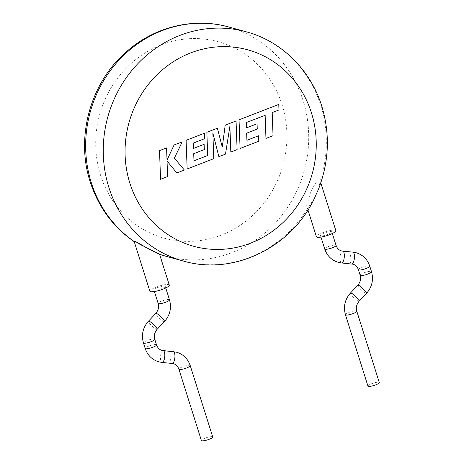 <?xml version="1.0" encoding="UTF-8"?>
<svg xmlns="http://www.w3.org/2000/svg" width="464" height="464" viewBox="0 0 464 464"><rect width="100%" height="100%" fill="white"/><g stroke="black" fill="none" stroke-linecap="round" stroke-linejoin="round"><path stroke-width="0.35" stroke-dasharray="2.32 1.74" d="M246.227 122.542L265.112 115.304L265.953 138.411L273.006 135.679L272.159 112.572L278.934 109.945L278.731 104.417L239.006 119.811L240.05 148.451L258.744 141.207L258.529 135.766L246.883 140.279L246.61 133.168L257.224 129.05L257.027 123.76L246.407 127.878L246.262 122.554M236.025 120.965L225.173 125.176L222.239 147.065L217.355 128.203L206.816 132.286L207.669 155.475L193.952 160.793L193.674 153.683L204.293 149.565L204.09 144.275L193.471 148.393L193.291 143.057L204.566 138.69L204.351 133.243L186.07 140.325L187.108 168.971L213.771 158.636L212.831 133.145L218.857 156.664L225.458 154.112L229.842 126.428L230.782 152.041L237.075 149.605L236.025 120.965M159.488 150.626L160.538 179.266L167.579 176.54L166.999 160.996L176.819 172.956L184.347 170.039L174.348 158.143L182.172 141.839L174.029 144.994L166.994 160.109L166.535 147.9L159.488 150.626M328.181 234.262A5.945 1.212 -17.5 0 0 331.795 231.913A5.945 1.212 -17.5 0 0 324.075 233.137A5.945 1.212 -17.5 0 0 320.456 235.486A5.945 1.212 -17.5 0 0 328.181 234.262M367.946 386.094A5.945 1.212 162.5 0 1 372.389 383.438A5.945 1.212 162.5 0 1 378.908 382.255A5.945 1.212 162.5 0 1 379.279 382.522M335.843 230.637A10.191 2.076 -17.5 0 0 322.608 232.731A10.191 2.076 -17.5 0 0 316.407 236.762M246.309 31.819A118.859 110.966 -74.6 0 1 320.694 105.374A118.859 110.966 -74.6 0 1 320.212 181.088L320.798 182.915M318.716 188.651L320.212 181.088C318.461 176.477 313.159 187.125 310.23 193.476L306.646 205.796L308.949 206.289A118.859 110.966 -74.6 0 1 183.263 261.023M157.522 287.576A5.945 1.212 162.5 0 1 165.242 286.352A5.945 1.212 162.5 0 1 161.629 288.701A5.945 1.212 162.5 0 1 153.903 289.925A5.945 1.212 162.5 0 1 157.522 287.576M212.727 436.96A5.945 1.212 -17.5 0 0 212.355 436.694A5.945 1.212 -17.5 0 0 205.836 437.877A5.945 1.212 -17.5 0 0 201.393 440.533M169.29 285.076A10.191 2.076 -17.5 0 0 156.055 287.17A10.191 2.076 -17.5 0 0 149.855 291.201M134.189 241.512A118.859 110.966 105.4 0 0 134.2 241.518L157.168 253.448A118.859 110.966 105.4 0 0 159.587 254.313L156.745 253.298L159.523 254.11M314.122 198.986L308.949 206.289M341.585 262.96A5.945 2.105 95.6 0 1 341.458 262.937A5.945 2.105 95.6 0 1 340.077 256.807A5.945 2.105 95.6 0 1 342.647 251.128M324.707 248.959A5.945 1.212 162.5 0 1 328.321 246.61A5.945 1.212 162.5 0 1 335.669 245.12A5.945 1.212 162.5 0 1 336.046 245.386M351.706 263.958A5.945 2.105 95.6 0 1 351.579 263.935A5.945 2.105 95.6 0 1 350.192 257.839A5.945 2.105 95.6 0 1 352.744 252.126M358.411 269.7A5.945 1.212 162.5 0 1 362.024 267.351A5.945 1.212 162.5 0 1 369.379 265.86A5.945 1.212 162.5 0 1 369.75 266.127M360.163 275.251A5.945 1.212 162.5 0 1 363.776 272.896A5.945 1.212 162.5 0 1 371.125 271.411A5.945 1.212 162.5 0 1 371.496 271.678M357.837 285.244A5.945 1.056 -136.6 0 0 360.743 289.432A5.945 1.056 -136.6 0 0 366.015 293.445A5.945 1.056 -136.6 0 0 366.467 293.416M350.482 293.016A5.945 1.056 -136.6 0 0 353.388 297.204A5.945 1.056 -136.6 0 0 358.66 301.217A5.945 1.056 -136.6 0 0 359.113 301.188M345.454 314.754A5.945 1.212 162.5 0 1 349.897 312.098A5.945 1.212 162.5 0 1 356.416 310.915A5.945 1.212 162.5 0 1 356.787 311.182M169.488 299.825A5.945 1.212 -17.5 0 0 169.116 299.564A5.945 1.212 -17.5 0 0 161.768 301.049A5.945 1.212 -17.5 0 0 158.154 303.404M164.459 321.564A5.945 1.056 43.4 0 1 164.012 321.598A5.945 1.056 43.4 0 1 158.734 317.585A5.945 1.056 43.4 0 1 155.829 313.397M157.105 329.336A5.945 1.056 43.4 0 1 156.652 329.37A5.945 1.056 43.4 0 1 151.38 325.351A5.945 1.056 43.4 0 1 148.474 321.169M154.779 339.329A5.945 1.212 -17.5 0 0 154.408 339.068A5.945 1.212 -17.5 0 0 147.059 340.553A5.945 1.212 -17.5 0 0 143.446 342.908M156.53 344.88A5.945 1.212 -17.5 0 0 156.159 344.613A5.945 1.212 -17.5 0 0 148.811 346.103A5.945 1.212 -17.5 0 0 145.191 348.452M173.229 351.619A5.945 2.105 -84.4 0 0 170.682 357.332A5.945 2.105 -84.4 0 0 172.063 363.428M190.234 365.62A5.945 1.212 -17.5 0 0 189.863 365.354A5.945 1.212 -17.5 0 0 183.344 366.537A5.945 1.212 -17.5 0 0 178.901 369.193M100.537 175.148A101.883 95.114 -74.6 0 1 161.327 44.84A101.883 95.114 -74.6 0 1 282.095 104.783A101.883 95.114 -74.6 0 1 221.311 235.086A101.883 95.114 -74.6 0 1 100.537 175.148M165.66 256.18A118.859 110.966 105.4 0 0 277.327 220.829A118.859 110.966 105.4 0 0 303.091 100.531A118.859 110.966 105.4 0 0 228.711 26.976M163.131 350.622A5.945 2.105 -84.4 0 0 160.561 356.3A5.945 2.105 -84.4 0 0 161.942 362.43M332.299 233.52L331.795 231.913M165.747 287.964L165.242 286.352M134.247 241.692L134.653 241.964M154.413 291.537L153.903 289.925M307.951 209.931L306.646 205.796M320.966 237.098L320.456 235.486"/><path stroke-width="0.7" d="M265.988 138.423L273.041 135.691L272.194 112.584L278.968 109.956L278.765 104.429L239.041 119.822L240.085 148.463L258.779 141.218L258.564 135.772L246.918 140.29L246.645 133.174L257.259 129.062L257.062 123.772L246.442 127.884L246.262 122.554L265.147 115.316L265.953 138.411M225.208 125.181L222.273 147.071L217.39 128.215L206.857 132.298L207.704 155.486L193.987 160.805L193.708 153.688L204.328 149.576L204.125 144.287L193.505 148.399L193.326 143.069L204.601 138.695L204.386 133.255L186.105 140.337L187.149 168.977L213.805 158.647L212.866 133.156L218.892 156.675L225.492 154.118L229.877 126.434L230.823 152.053L237.11 149.617L236.06 120.976L225.173 125.176M160.573 179.278L167.614 176.552L167.034 161.002L176.854 172.968L184.388 170.05L174.383 158.154L182.207 141.851L174.064 145.006L167.028 160.115L166.57 147.906L159.529 150.638L160.538 179.266M379.279 382.522A5.945 1.212 162.5 0 1 374.837 385.178A5.945 1.212 162.5 0 1 368.317 386.361A5.945 1.212 162.5 0 1 367.946 386.094L345.454 314.754A5.945 1.212 162.5 0 0 345.825 315.021A5.945 1.212 162.5 0 0 352.344 313.838A5.945 1.212 162.5 0 0 356.787 311.182L379.279 382.522M307.951 209.931L316.407 236.762A10.191 2.076 -17.5 0 0 329.649 234.668A10.191 2.076 -17.5 0 0 335.843 230.637L320.798 182.915M318.716 188.651L314.122 198.986C290.719 248.037 233.015 275.72 183.263 261.023A118.859 110.966 -74.6 0 1 108.878 187.468A118.859 110.966 -74.6 0 1 134.641 67.164A118.859 110.966 -74.6 0 1 246.309 31.819C281.549 41.215 310.689 70.07 321.761 106.134C330.13 133.754 329.115 161.257 318.71 188.651M178.901 369.193L201.393 440.533A5.945 1.212 -17.5 0 0 201.765 440.8A5.945 1.212 -17.5 0 0 208.284 439.617A5.945 1.212 -17.5 0 0 212.727 436.96L190.234 365.62A5.945 1.212 -17.5 0 1 185.791 368.277A5.945 1.212 -17.5 0 1 179.272 369.46A5.945 1.212 -17.5 0 1 178.901 369.193C177.816 366.224 175.989 364.385 173.426 363.677L172.19 363.451A5.945 2.105 -84.4 0 0 174.847 357.924A5.945 2.105 -84.4 0 0 173.484 351.642A5.945 2.105 -84.4 0 0 173.356 351.619A5.945 2.105 -84.4 0 0 173.229 351.619M157.168 253.448C162.968 255.316 156.832 253.025 150.719 249.852C144.884 247.057 134.079 240.207 134.2 241.518L149.855 291.201A10.191 2.076 -17.5 0 0 163.096 289.107A10.191 2.076 -17.5 0 0 169.29 285.076L159.523 254.11M342.647 251.128A5.945 2.105 95.6 0 1 342.751 251.128L341.516 250.902C338.952 250.195 337.125 248.356 336.046 245.386A5.945 1.212 162.5 0 1 332.427 247.741A5.945 1.212 162.5 0 1 325.078 249.226A5.945 1.212 162.5 0 1 324.707 248.959L320.966 237.098M352.744 252.126A5.945 2.105 95.6 0 1 352.872 252.132L342.751 251.128A5.945 2.105 95.6 0 1 342.879 251.157A5.945 2.105 95.6 0 1 344.242 257.433A5.945 2.105 95.6 0 1 341.585 262.96L352.942 264.19C355.505 264.892 357.326 266.73 358.411 269.7L360.163 275.251A5.945 1.212 162.5 0 0 360.534 275.517A5.945 1.212 162.5 0 0 367.882 274.027A5.945 1.212 162.5 0 0 371.496 271.678C373.729 279.809 372.053 287.054 366.467 293.416A5.945 1.056 -136.6 0 0 363.561 289.229A5.945 1.056 -136.6 0 0 358.289 285.209A5.945 1.056 -136.6 0 0 357.837 285.244C360.505 281.81 361.282 278.481 360.163 275.251M358.411 269.7A5.945 1.212 162.5 0 0 358.788 269.967A5.945 1.212 162.5 0 0 366.137 268.482A5.945 1.212 162.5 0 0 369.75 266.127C367.372 259.248 362.819 254.782 356.091 252.729L352.872 252.132A5.945 2.105 95.6 0 1 353 252.155A5.945 2.105 95.6 0 1 354.363 258.431A5.945 2.105 95.6 0 1 351.706 263.958M366.467 293.416L359.113 301.188A5.945 1.056 -136.6 0 0 356.207 297.001A5.945 1.056 -136.6 0 0 350.935 292.981A5.945 1.056 -136.6 0 0 350.482 293.016C344.897 299.379 343.221 306.623 345.454 314.754M165.747 287.964L169.488 299.825A5.945 1.212 -17.5 0 1 165.874 302.18A5.945 1.212 -17.5 0 1 158.526 303.665A5.945 1.212 -17.5 0 1 158.154 303.404C159.274 306.629 158.502 309.964 155.829 313.397A5.945 1.056 43.4 0 1 156.281 313.362A5.945 1.056 43.4 0 1 161.553 317.376A5.945 1.056 43.4 0 1 164.459 321.564L157.105 329.336C154.437 332.769 153.659 336.104 154.779 339.329L156.53 344.88A5.945 1.212 -17.5 0 1 152.917 347.229A5.945 1.212 -17.5 0 1 145.568 348.719A5.945 1.212 -17.5 0 1 145.191 348.452C147.569 355.337 152.122 359.803 158.85 361.856L162.069 362.454A5.945 2.105 -84.4 0 0 164.726 356.92A5.945 2.105 -84.4 0 0 163.363 350.645A5.945 2.105 -84.4 0 0 163.235 350.622A5.945 2.105 -84.4 0 0 163.131 350.622M155.829 313.397L148.474 321.169A5.945 1.056 43.4 0 1 148.927 321.134A5.945 1.056 43.4 0 1 154.199 325.148A5.945 1.056 43.4 0 1 157.105 329.336M148.474 321.169C142.889 327.526 141.213 334.776 143.446 342.908A5.945 1.212 -17.5 0 0 143.817 343.169A5.945 1.212 -17.5 0 0 151.165 341.684A5.945 1.212 -17.5 0 0 154.779 339.329M161.942 362.43A5.945 2.105 -84.4 0 0 162.069 362.454L172.19 363.451A5.945 2.105 -84.4 0 1 172.063 363.428M134.653 241.964C113.262 227.302 98.449 207.269 90.213 181.865C75.122 136.08 91.054 80.852 128.197 50.216C155.991 26.355 194.59 17.325 228.711 26.976A118.859 110.966 105.4 0 0 117.044 62.327A118.859 110.966 105.4 0 0 91.275 182.625A118.859 110.966 105.4 0 0 134.189 241.512M311.431 112.851A101.883 95.114 105.4 0 0 190.663 52.913A101.883 95.114 105.4 0 0 129.874 183.216A101.883 95.114 105.4 0 0 250.647 243.153A101.883 95.114 105.4 0 0 311.431 112.851M159.587 254.313A118.859 110.966 105.4 0 0 165.66 256.18L159.593 254.313M324.707 248.959C327.085 255.844 331.638 260.31 338.36 262.363L341.585 262.96M359.113 301.188C356.445 304.622 355.668 307.951 356.787 311.182M190.234 365.62C187.856 358.736 183.309 354.27 176.581 352.217L162 350.395C159.436 349.688 157.615 347.849 156.53 344.88M336.046 245.386L332.299 233.52M369.75 266.127L371.496 271.678M246.309 31.819L228.711 26.976M183.263 261.023L165.66 256.18M143.446 342.908L145.191 348.452M169.488 299.825C171.721 307.957 170.044 315.207 164.459 321.564M158.154 303.404L154.413 291.537M357.837 285.244L350.482 293.016"/></g></svg>

